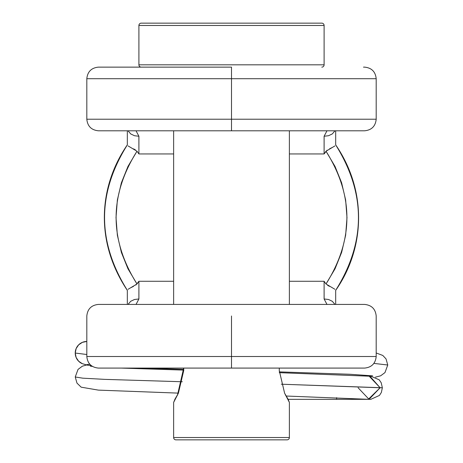 <?xml version="1.0" encoding="UTF-8"?>
<svg xmlns="http://www.w3.org/2000/svg" width="463" height="463" viewBox="0 0 463 463"><rect width="100%" height="100%" fill="white"/><g stroke="black" fill="none" stroke-linecap="round" stroke-linejoin="round"><path stroke-width="0.69" d="M98.405 130.797L231.506 130.797L231.506 119.222L86.83 119.222M98.405 368.085L231.506 368.085L231.506 356.51L86.83 356.51M86.83 78.71L231.506 78.71L231.506 67.135L98.405 67.135M98.393 368.085C91.39 367.373 87.53 363.513 86.818 356.51L376.193 356.51L231.506 356.51L231.506 315.998L231.506 368.085L363.484 368.085M86.83 315.998L86.818 315.998C87.53 308.995 91.39 305.134 98.393 304.423M86.818 78.71L86.818 119.222L231.506 119.222L231.506 78.71L86.818 78.71C87.53 71.707 91.39 67.847 98.393 67.135M335.681 304.423L335.681 290.255L335.681 304.423M127.331 130.797L127.331 144.965L127.331 130.797M138.894 299.017L138.906 281.272L173.631 281.272L138.906 281.272L136.996 283.987L127.95 268.743L121.393 252.457L117.365 235.221L116.01 217.552L117.371 199.975L121.37 182.844L127.967 166.425L136.996 151.233L138.906 153.947L173.631 153.947L138.906 153.947L138.888 136.18M324.117 136.203L324.106 153.947L289.381 153.947L324.106 153.947L326.01 151.233L335.056 166.477L341.613 182.763L345.641 200.004L346.995 217.668L345.641 235.245L341.636 252.376L335.038 268.795L326.01 283.987L324.106 281.272L289.381 281.272L324.106 281.272L324.123 299.04M99.522 67.135L231.506 67.135L231.506 78.71L376.176 78.71L231.506 78.71L231.506 119.222L376.193 119.222L231.506 119.222L231.506 130.797L363.484 130.797M99.522 130.797L364.607 130.797C371.621 130.086 375.476 126.225 376.193 119.222L376.193 78.71C375.476 71.707 371.621 67.847 364.618 67.135L363.484 67.135M335.681 144.965L335.681 130.797L335.681 144.965M99.522 368.085L364.607 368.085C371.621 367.373 375.476 363.513 376.193 356.51L376.193 315.998C375.476 308.995 371.621 305.134 364.618 304.423L98.405 304.423M127.331 290.255L127.331 304.423L127.331 290.255M363.484 304.423L99.522 304.423M135.914 285.011L138.906 281.272L138.906 298.965L134.467 299.497L138.906 298.965L136.041 304.417M326.971 304.417L324.106 298.965L328.539 299.497L324.106 298.965L324.106 281.272L326.01 283.987L334.899 289.282M136.041 130.803L138.906 136.255L134.467 135.723L130.716 133.929L128.031 130.797L130.716 133.934L134.467 135.723L138.906 136.255L138.906 153.947L136.996 151.233L128.106 145.938M327.092 150.209L324.106 153.947L324.106 136.255L328.539 135.723L332.289 133.934L334.975 130.797L332.289 133.929L328.539 135.723L324.106 136.255L326.971 130.803M334.975 304.423L332.289 301.286L328.539 299.497L332.289 301.291L334.975 304.423M130.716 301.291L134.467 299.497L130.716 301.286L128.031 304.423M136.996 151.233C109.146 195.421 109.146 239.672 136.996 283.987L128.106 289.282M326.01 283.987C353.859 239.799 353.865 195.548 326.01 151.233L334.899 145.938M335.681 290.324C366.036 241.917 366.036 193.436 335.681 144.89M332.145 147.547L329.546 148.826M127.331 144.896C96.97 193.303 96.97 241.784 127.331 290.324M130.861 287.673L133.46 286.394M178.243 393.504L174.852 399.337L173.995 401.78M177.439 395.252L183.695 368.085L183.759 370.406L178.417 393.122L173.631 402.416L173.631 437.535L173.631 402.416L175.217 398.759M284.583 393.104L279.247 370.475L279.316 368.085L279.247 370.475L284.6 393.145L289.381 402.416L289.381 437.535L289.381 402.416L288.154 399.337L284.716 393.4M289.381 437.535A2.315 2.315 0 0 1 287.066 439.85L175.946 439.85A2.315 2.315 0 0 1 173.631 437.535L289.381 437.535L173.631 437.535A2.315 2.315 0 0 0 175.946 439.85L287.066 439.85A2.315 2.315 0 0 0 289.381 437.535M178.29 393.4L177.769 394.366M138.906 25.465A2.315 2.315 0 0 1 141.221 23.15L321.791 23.15A2.315 2.315 0 0 1 324.106 25.465L324.106 64.82A2.315 2.315 0 0 1 321.791 67.135A2.315 2.315 0 0 0 324.106 64.82L324.106 25.465L138.906 25.465L138.906 64.82L138.906 25.465L324.106 25.465A2.315 2.315 0 0 0 321.791 23.15L141.221 23.15A2.315 2.315 0 0 0 138.906 25.465M141.221 67.135A2.315 2.315 0 0 1 138.906 64.82L324.106 64.82L138.906 64.82A2.315 2.315 0 0 0 141.221 67.135M173.631 304.423L173.631 130.797L173.631 304.423M289.381 130.797L289.381 304.423L289.381 130.797M142.737 368.085L183.747 369.318L183.759 370.105L121.202 368.085M82.385 363.733L78.629 361.221L76.123 357.465L75.243 353.037A11.575 11.575 0 0 0 82.101 363.611A11.575 11.575 0 0 1 86.818 341.462A11.575 11.575 0 0 0 75.243 353.037L86.818 354.513L75.243 353.037L76.123 348.61L78.629 344.854L82.385 342.342L86.818 341.462M279.316 372.68L369.908 376.216L380.117 387.762L369.063 399.337L370.782 399.337L379.446 395.437L381.356 392.462L382.357 387.762L381.217 382.768L379.18 379.799L370.776 376.188L369.156 376.188L380.117 387.762L382.357 387.762L281.319 384.209L380.117 387.762L368.305 399.309L286.169 396.027M182.329 381.755L104.806 379.371L82.813 378.178L75.243 376.986L82.813 378.178L104.806 379.371L182.329 381.755M375.424 377.16L380.638 375.811L384.967 372.593L387.757 365.012L373.919 363.397L387.757 365.012L386.038 358.906L382.808 355.451L376.193 352.98M288.154 399.337L336.624 399.337L336.624 397.659L336.624 399.337L369.057 399.337L358.102 387.762M89.77 364.231L86.818 364.613M327.63 285.364L329.436 286.337M135.375 149.856L133.57 148.883M86.818 119.222C87.53 126.225 91.39 130.086 98.393 130.797M86.818 356.51L86.818 315.998M335.681 290.359C364.514 249.187 367.9 191.937 335.681 144.861M127.331 144.861C99.238 185.657 94.238 240.864 127.331 290.359M177.682 394.719L177.439 395.228M285.33 394.736L285.567 395.228M369.532 376.188L369.943 376.216M86.529 365L82.362 366.187L78.039 369.405L75.243 376.986L76.98 383.115L81.164 387.172L98.347 390.118L178.417 393.122M90.36 366.14L92.403 366.412M372.657 375.858L350.051 374.272L279.282 371.882M91.252 365.62L87.194 365.122L82.026 363.577M369.902 399.303L369.075 399.337"/></g></svg>

